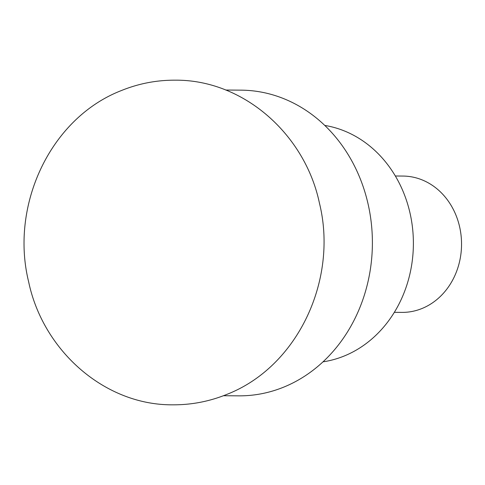 <?xml version="1.0" encoding="UTF-8"?>
<svg xmlns="http://www.w3.org/2000/svg" width="485" height="485" viewBox="0 0 485 485"><rect width="100%" height="100%" fill="white"/><g stroke="black" fill="none" stroke-linecap="round" stroke-linejoin="round"><path stroke-width="0.73" d="M223.427 395.73L238.723 395.845A152.854 132.508 -89.6 0 0 283.676 387.145A152.854 132.508 -89.6 0 0 370.613 217.704A152.854 132.508 -89.6 0 0 241.039 90.149L225.743 90.034M394.317 312.334L401.932 312.395A68.167 59.097 -89.6 0 0 421.98 308.515A68.167 59.097 -89.6 0 0 460.75 232.945A68.167 59.097 -89.6 0 0 402.962 176.061L395.348 176M322.992 361.84A119.298 103.414 -89.6 0 0 344.15 356.032A119.298 103.414 -89.6 0 0 412.905 231.769A119.298 103.414 -89.6 0 0 324.774 125.427M175.273 80.177C243.603 79.625 305.12 134.521 319.445 203.179C338.287 279.378 298.014 366.799 226.695 394.45C209.381 401.465 191.423 404.92 172.818 404.823C104.487 405.375 42.971 350.479 28.645 281.821C9.803 205.622 50.076 118.201 121.395 90.549C138.71 83.535 156.667 80.08 175.273 80.177"/></g></svg>
